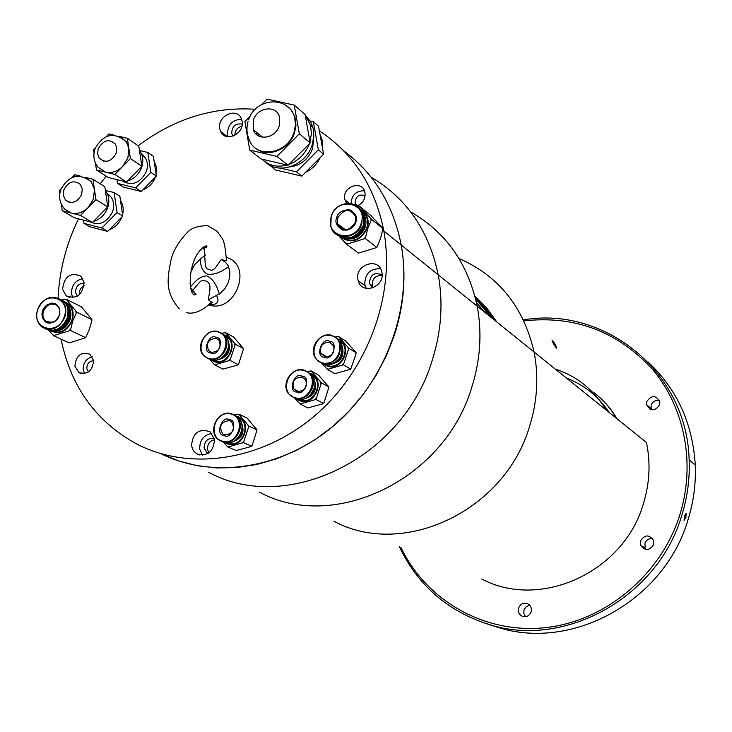 <?xml version="1.0" encoding="UTF-8"?>
<svg xmlns="http://www.w3.org/2000/svg" width="732" height="732" viewBox="0 0 732 732"><rect width="100%" height="100%" fill="white"/><g stroke="black" fill="none" stroke-linecap="round" stroke-linejoin="round"><path stroke-width="1.1" d="M529.529 426.463C504.87 511.238 402.847 558.626 333.902 521.23C402.847 558.626 504.87 511.238 529.529 426.463C537.334 401.429 538.843 376.605 534.067 352C538.843 376.605 537.334 401.429 529.529 426.463M481.702 578.975C540.06 610.186 623.984 572.36 643.483 503.424C649.687 483.056 650.675 462.752 646.457 442.503L534.067 352C523.682 306.973 498.657 275.818 458.982 258.506C498.657 275.818 523.682 306.973 534.067 352L477.191 306.196C468.004 263.474 445.843 232.062 410.707 211.96C445.843 232.062 468.004 263.474 477.191 306.196C482.196 332.969 480.375 360.053 471.737 387.429C480.375 360.053 482.196 332.969 477.191 306.196L438.239 274.829C429.043 230.818 406.681 198.271 371.133 177.171C406.681 198.271 429.043 230.818 438.239 274.829C443.372 303.066 441.332 331.678 432.109 360.666C441.332 331.678 443.372 303.066 438.239 274.829L401.209 245C393.203 204.658 374.07 173.292 343.802 150.929C373.558 172.898 392.581 203.633 400.852 243.134L401.209 245C412.729 307.815 385.865 381.061 334.451 425.063C283.019 469.093 213.003 479.597 161.013 453.721L178.663 460.968L197.347 465.753L216.818 467.968L236.765 467.547L256.877 464.463L276.842 458.744L296.323 450.445L315.016 439.694L332.593 426.637L348.761 411.476L363.255 394.457L375.827 375.864L386.267 355.999L394.392 335.192C404.174 304.677 406.443 274.619 401.209 245L383.833 231.019C395.49 295.289 367.793 370.401 315.089 415.483C262.367 460.602 190.814 471.271 137.973 444.672C96.578 422.456 70.931 387.283 61.049 339.136M552.239 340.197C555.002 343.628 556.421 346.263 556.503 348.121L556.293 347.984C553.685 344.47 552.257 341.826 552.029 340.051L552.239 340.197M594.238 392.837C603.241 399.892 610.708 408.438 616.628 418.475M496.882 322.053L486.908 308.209L474.958 296.314M495.701 321.101L486.304 308.346L475.205 297.293M481.308 304.686L481.821 304.896M555.341 369.129C577.127 376.349 594.082 390 606.215 410.094M475.388 298.006L485.389 308.154L493.981 319.71M484.959 308.328L484.008 307.934M482.626 306.241L483.385 306.571M476.413 302.398L484.428 312.024M490.367 316.8L475.526 298.546M494.576 320.195L485.728 308.328L475.379 297.961L486.011 308.602L494.759 320.342M259.512 492.16C333.408 532.548 444.37 480.21 471.737 387.429C444.37 480.21 333.408 532.548 259.512 492.16M208.721 472.314C285.846 514.697 402.856 458.918 432.109 360.666C402.856 458.918 285.846 514.697 208.721 472.314M648.067 362.001C676.972 389.076 692.701 423.425 695.263 465.049C696.004 483.294 693.662 501.301 688.226 519.079C665.004 600.441 572.589 651.398 497.916 627.37L489.534 624.716M523.938 610.213L524.322 609.134M487.173 623.929L491.666 625.338M523.417 319.893C604.33 305.82 687.028 371.508 689.151 459.897C689.901 478.38 687.513 496.644 681.995 514.669C658.416 597.156 564.756 648.863 489.214 624.542C447.92 611.449 417.999 585.545 399.452 546.841M685.911 517.442L684.1 520.388L684.356 516.334L686.085 513.37L685.911 517.442M523.883 320.89C575.178 315.181 618.302 331.642 653.255 370.255C684.704 408.063 695.574 463.576 680.101 513.974C661.362 574.949 604.971 621.688 544.416 627.754C483.788 633.903 425.969 600.139 400.944 547.426M529.657 605.172L526.171 606.682L524.021 609.93L523.847 613.562L525.512 616.719M518.659 607.963C520.543 603.763 523.563 602.354 527.726 603.735C530.81 605.538 531.926 608.274 531.075 611.925C529.327 615.932 526.445 617.405 522.419 616.335C519.043 614.624 517.789 611.833 518.659 607.963M652.56 538.569C648.872 538.285 646.329 539.896 644.938 543.4L645.13 548.048L645.981 549.54M640.582 540.802C644.91 534.442 649.229 534.351 653.53 540.527L653.52 544.635C649.513 550.812 645.267 551.095 640.774 545.496L640.582 540.802M659.514 400.569C655.515 399.873 652.706 401.438 651.087 405.253L651.233 409.646M646.841 401.484C651.764 394.877 656.11 395.042 659.871 401.969L659.614 404.878C654.866 411.402 650.547 411.338 646.64 404.695L646.841 401.484M566.458 378.078C584.237 384.94 598.529 396.442 609.326 412.601M643.547 548.698L643.483 547.088M649.668 409.005L649.924 407.596M617.058 418.823C611.092 408.712 603.561 400.111 594.457 393.02M93.559 360.428L89.908 354.242C80.987 351.561 75.982 355.523 74.893 366.137L78.873 372.561C87.703 374.866 92.598 370.822 93.559 360.428M92.278 356.777C86.056 358.616 83.036 362.962 83.228 369.816L84.573 373.576M93.595 360.693C89.13 361.151 86.87 363.822 86.824 368.718L88.416 371.975M356.942 205.994C362.862 203.377 365.543 198.948 364.984 192.699L364.948 192.516C362.743 179.569 341.881 186.486 344.772 199.159L346.648 203.304M364.426 190.823C356.164 190.649 351.708 194.858 351.067 203.459M365.112 195.673C359.037 193.834 355.697 196.304 355.084 203.093L356.072 205.408M214.513 439.282L210.002 431.752C198.875 428.165 192.717 432.868 191.528 445.861L193.303 450.592L196.789 453.922C207.687 456.649 213.598 451.772 214.513 439.282M211.859 433.445C203.551 434.991 199.507 440.252 199.735 449.247L202.535 455.258M214.421 438.779C207.915 437.645 204.466 440.719 204.063 448.011L207.22 452.898L208.19 453.373M214.577 439.722C209.691 440.902 207.339 444.141 207.531 449.448L208.977 452.824M84.061 282.396L80.822 276.129C70.345 271.993 64.27 276.367 62.586 289.25L66.173 295.838C76.586 299.507 82.551 295.033 84.061 282.396M82.817 278.627C75.176 280.429 71.407 285.48 71.507 293.788L72.834 297.704M84.153 283.183C78.617 283.311 75.753 286.422 75.552 292.498L77.345 296.167M84.098 285.672C80.666 287.585 79.074 290.503 79.331 294.429L79.367 294.694M242.091 121.1L241.368 118.675C236.866 106.744 217.001 115.958 219.756 128.64L220.671 131.531C225.511 142.932 244.845 133.572 242.091 121.1M241.578 119.188C232.273 119.774 227.57 124.907 227.46 134.596L228.045 136.71M242.21 124.175C235.695 123.04 232.181 126.041 231.669 133.178L232.986 136.115M241.862 126.215C237.25 127.441 234.917 130.461 234.862 135.274M381.884 272.341L381.839 272.13C379.203 256.63 354.489 264.49 357.939 279.661L358.204 280.777C361.69 295.371 385.297 287.036 381.884 272.341M380.558 268.745C370.145 268.452 364.893 273.722 364.783 284.556L366.247 288.408M382.095 275.067C374.638 271.691 370.374 274.399 369.294 283.183L372.716 287.941M382.067 275.552C375.571 275.25 372.277 278.489 372.176 285.26L373.164 287.777M319.39 130.909C353.025 153.107 374.391 185.846 383.486 229.107L383.833 231.019M365.726 287.466L365.652 288.262M58.102 298.061C59.374 270.657 66.173 244.259 78.489 218.859M100.174 183.787L106.268 176.192M138.138 145.75C174.326 118.666 213.36 106.515 255.239 109.278M346.986 201.52L348.02 203.221M253.4 120.112C257.207 107.028 276.467 104.639 279.523 116.964L279.24 125.904C275.507 138.687 256.914 141.395 253.345 129.774L253.4 120.112M255.688 148.221C267.272 158.46 289.405 149.731 294.548 132.73L295.984 125.062L294.822 116.562L291.034 109.745L286.038 105.527M284.629 172.084L295.774 174.701M305.555 172.34C312.079 169.22 316.956 164.316 320.186 157.618M258.881 134.203L258.442 135.859M265.689 162.22C279.02 175.259 306.04 165.322 312.171 144.863L313.836 136.015L313.214 128.622L310.505 121.503L305.207 115.125M288.765 164.499C298.565 160.701 305.464 153.757 309.453 143.646L288.051 165.231L276.925 156.419L299.324 133.8L294.227 105.069L267.006 99.122L261.727 104.475M262.01 159.164C268.809 165.679 277.19 167.628 287.164 165.02L261.141 158.963L249.731 150.124L276.925 156.419M256.328 132.153L255.871 133.865M313.753 137.305L312.628 148.505C308.291 159.402 300.687 165.551 289.826 166.942M322.666 149.044L321.988 139.272L320.03 134.468M250.124 116.26L244.9 121.558L249.731 150.124M291.949 111.63L292.526 111.758M305.262 115.446L310.011 141.99L311.429 133.535L310.505 125.355L305.098 114.531L294.227 105.069M310.011 141.99L310.176 142.923L299.324 133.8M310.176 142.923L309.453 143.646M288.051 165.231L287.164 165.02M257.042 134.926L256.612 132.382M269.66 165.066L275.241 169.879L301.804 176.119L323.59 154.196L318.539 126.215L313.314 121.668L308.739 120.652M301.804 176.119L296.451 171.883L318.374 149.813L323.59 154.196M318.374 149.813L313.314 121.668M269.76 165.633L271.663 166.082M280.429 168.131L296.451 171.883M294.291 116.205L294.749 116.342M105.408 190.595C108.986 195.389 109.736 201.09 107.668 207.696C104.932 214.805 100.202 219.39 93.486 221.439M90.439 221.942L81.682 219.682M90.228 221.952C99.753 225.968 107.238 222.464 112.673 211.447C114.494 205.628 113.799 200.632 110.587 196.451L107.32 193.706M96.935 228.613L104.383 230.553M109.461 229.601C115.281 227.359 119.426 223.141 121.905 216.947M60.637 190.128C58.514 197.53 59.923 203.899 64.855 209.242L71.333 213.058C77.372 214.357 82.991 212.509 88.188 207.522L93.449 199.013L94.455 189.432L91.116 181.6L86.01 177.73M81.691 194.328C77.253 202.517 71.846 204.42 65.459 200.028L63.309 195.407L63.867 189.844C68.424 181.518 73.905 179.706 80.3 184.391L82.259 188.938L81.691 194.328M122.583 214.76C123.845 209.37 123.141 204.631 120.496 200.541M108.656 194.584L107.714 194.648M83.576 220.735L83.951 223.352L101.894 228L117.056 212.564L114.128 192.571L105.371 190.384M61.351 204.255L62.238 210.725L80.465 215.409L95.91 199.635L93.001 179.267L85.022 177.29M80.584 176.192L74.756 174.747L72.093 177.473M61.168 188.673L59.448 190.43L59.859 193.431M93.001 179.267L104.841 186.724L107.769 206.882L92.479 222.464L80.465 215.409M92.479 222.464L74.408 217.807L62.238 210.725M107.769 206.882L95.91 199.635M114.128 192.571L119.847 196.167L122.775 216.059L117.056 212.564M122.775 216.059L107.696 231.404L101.894 228M107.696 231.404L89.826 226.774L83.951 223.352M139.455 150.371L140.151 151.323C143.069 155.953 143.573 161.25 141.669 167.225C138.934 174.344 134.176 178.956 127.386 181.051M124.779 181.536L115.153 179.166M123.333 181.618C133.05 186.038 140.754 182.597 146.437 171.279C148.093 166.073 147.635 161.443 145.073 157.407L141.569 154.004M130.003 188.728L138.202 190.759M142.932 189.798C148.806 187.511 152.988 183.256 155.459 177.053M94.831 149.337C92.9 156.053 93.971 162.019 98.061 167.244L105.628 172.157C111.731 173.393 117.395 171.508 122.61 166.493L127.89 157.956L128.859 148.404L126.389 141.862L120.643 136.966M116.205 153.153C111.356 161.754 105.71 163.474 99.287 158.304L97.594 153.912L98.198 148.834C103.185 140.096 108.885 138.467 115.299 143.948L116.818 148.239L116.205 153.153M156.181 174.655L156.529 167.317L154.068 160.875M142.777 154.873L141.907 154.891M116.937 179.605L117.495 183.393L135.63 187.877L150.856 172.359L147.818 152.448L139.464 150.463M95.462 163.09L96.441 169.906L114.86 174.417L130.378 158.56L127.35 138.284L119.49 136.427M114.32 135.21L108.912 133.938L106.378 136.545M95.38 147.818L93.531 149.703L94.016 153.07M127.35 138.284L138.824 146.226L141.862 166.292L126.499 181.957L114.86 174.417M126.499 181.957L108.245 177.464L96.441 169.906M141.862 166.292L130.378 158.56M147.818 152.448L153.363 156.282L156.401 176.092L150.856 172.359M156.401 176.092L141.249 191.51L135.63 187.877M141.249 191.51L123.196 187.044L117.495 183.393M331.413 216.297C323.947 236.518 354.892 244.213 361.132 223.498C368.498 203.093 337.525 195.773 331.413 216.297M347.92 238.101C355.715 238.321 361.205 234.624 364.38 227.002L364.225 217.029M336.821 234.698C347.883 241.066 356.768 237.863 363.456 225.09L363.731 214.76L361.581 210.368L358.158 207.028M338.587 235.649L346.639 244.241L365.277 238.486L367.839 228.439L371.6 219.353L359.247 206.076L370.859 215.492L383.028 228.576L380.503 238.467L376.834 247.498L358.506 253.107M360.208 209.471C367.162 213.405 369.541 219.673 367.327 228.274C360.345 241.221 351.406 244.14 340.508 237.031M352.312 237.003C357.71 235.439 361.434 231.916 363.465 226.444L364.252 221.586M349.338 237.882C356.347 237.552 361.26 233.901 364.088 226.929L364.362 218.475M363.182 215.647L362.276 214.284M360.83 210.496C366.851 214.485 368.837 220.369 366.769 228.137C360.711 239.922 352.485 243.079 342.082 237.598M337.864 223.992L337.937 225.172M357.436 233.938L363.026 226.087M346.639 244.241L358.415 253.08M365.277 238.486L376.806 247.443M371.6 219.353L383.028 228.576M359.247 206.076L358.149 206.168L359.613 206.525M363.841 216.169L362.065 213.497M37.844 309.407C30.47 328.75 57.91 336.702 64.215 316.874C71.507 297.366 44.021 289.762 37.844 309.407M54.744 330.086C61.534 330.041 66.356 326.545 69.229 319.6C70.967 314.321 70.144 309.645 66.768 305.583M45.228 328.787C54.589 332.502 61.872 328.961 67.079 318.182C69.22 310.926 67.884 305.134 63.089 300.806L59.859 298.985M70.4 330.443L72.77 320.9L76.723 312.125L66.136 299.15L81.344 306.772L91.665 319.143L91.875 320.607L89.496 328.988L85.671 337.727L70.052 342.677L68.927 342.768L53.509 335.649L70.4 330.443L85.626 337.653M59.384 328.082L63.711 325.054L66.868 320.561L67.564 318.85L68.039 310.423M63.876 301.493C71.901 304.53 74.701 310.944 72.285 320.735C66.639 331.962 59.118 335.174 49.712 330.37M66.09 299.132L61.598 300.065M57.215 329.235C62.376 327.991 66.017 324.624 68.158 319.134L69.009 313.342L67.619 308.026M55.659 329.821C61.845 329.492 66.273 326.06 68.964 319.527C70.537 314.467 69.924 310.112 67.124 306.461M64.718 302.371C71.718 305.683 74.069 311.759 71.782 320.598C66.777 330.891 59.823 334.185 50.929 330.48M47.964 329.382L53.509 335.649M76.723 312.125L91.839 319.591M204.64 255.276L205.225 263.557L206.351 268.598L211.585 270.346L213.543 269.586L215.574 267.61L221.21 259.558L226.426 260.793L226.453 258.963M207.934 305.299L211.228 301.968L208.345 299.818C208.766 294.108 213.25 282.424 205.17 280.887C202.865 279.487 200.303 280.768 197.503 284.73L192.306 290.86M221.21 259.558L225.456 262.212L228.329 265.881L229.793 271.7L229.665 277.172L228.238 282.607L224.934 288.582L220.213 293.431L216.489 295.408C219.875 301.84 217.45 304.951 209.224 304.75M209.068 305.07C235.796 313.635 253.51 264.828 226.444 257.454M228.613 266.558C220.963 272.45 213.927 274.976 207.495 274.152C203.075 272.158 200.641 267.162 200.202 259.165L194.639 264.636L190.869 271.956M196.085 294.676L193.422 291.007M190.082 283.449L190.924 286.505C196.423 279.404 201.748 275.873 206.891 275.918C212.6 278.672 216.745 284.73 219.316 294.09M200.202 259.165L204.649 255.697M192.278 290.686L191.894 288.82M216.489 295.408L208.345 299.818M217.907 331.944C202.846 327.177 193.55 354.663 208.968 358.46C224.102 363.356 233.426 335.604 217.907 331.944M229.967 360.354L235.402 344.159L225.511 332.593L233.691 337.104L243.555 348.615L238.724 363.886L237.58 365.039L222.976 369.12L214.641 364.875L229.967 360.354L238.138 364.637M205.838 356.996L210.789 359.943C222.555 364.005 234.203 345.55 225.721 336.281L221.54 333.087M224.523 335.009C239.739 339.401 229.83 366.878 214.805 361.864L211.145 360.034M222.162 357.5C226.435 354.654 228.567 350.665 228.558 345.541M219.646 359.046C227.085 355.962 230.022 350.472 228.43 342.594M225.795 336.363C238.431 342.237 228.293 365.671 215.043 361.169L212.975 360.336M208.949 358.552L214.641 364.875M235.402 344.159L243.518 348.578M225.465 332.575L221.924 333.261M219.271 359.22C227.323 355.999 230.36 350.326 228.366 342.192M231.248 414.129C215.949 408.996 206.552 436.958 222.217 441.103C237.589 446.364 247.013 418.137 231.248 414.129M223.26 441.927L227.862 447.005L243.417 442.64L248.917 426.161L238.824 414.156L247.004 417.99L257.042 429.904L252.165 445.44L250.994 446.593L236.152 450.546M220.652 440.765L224.029 442.43C236.958 447.133 248.596 425.676 237.799 417.039L234.084 414.797M237.122 416.471L237.241 416.508C253.373 420.507 243.71 449.485 228.036 444.013L225.218 442.723M237.442 438.477L240.81 433.911L242.018 428.376M234.569 440.82C241.066 437.251 243.5 431.88 241.871 424.688M238.605 417.826C252.119 423.471 242.1 448.231 228.274 443.308L227.231 442.933M227.862 447.005L236.134 450.537M243.417 442.64L251.57 446.218M248.917 426.161L257.042 429.904M238.824 414.156L234.597 414.998M234.158 441.067C241.285 437.352 243.829 431.734 241.789 424.212M303.899 370.529C288.179 365.515 278.81 393.67 294.886 397.686C310.679 402.838 320.076 374.409 303.899 370.529M294.136 397.449L300.065 403.963L315.95 399.443L321.43 382.854L310.99 370.886L318.585 375.159L328.942 387.027L324.075 402.682L322.885 403.854L307.769 407.934M291.19 395.866L296.561 399.123C307.824 403.021 319.674 387.008 313.095 376.751L307.66 371.719M310.487 373.558C325.941 378.627 315.712 406.123 300.285 400.916L296.643 399.15M310.899 394.347L314.284 388.088M307.083 397.567C312.948 394.521 315.547 389.708 314.888 383.138M311.988 375.123C324.496 381.811 313.982 404.833 300.523 400.203L298.784 399.544M300.065 403.963L307.742 407.925M315.95 399.443L323.498 403.46M328.924 387.018L321.43 382.854M310.99 370.886L307.422 371.563M306.598 397.842C313.195 394.548 315.95 389.461 314.852 382.58M331.422 335.732C315.584 330.846 306.232 358.982 322.437 362.88C338.349 367.903 347.718 339.492 331.422 335.732M320.964 362.367L327.414 369.413L343.4 364.792L348.862 348.222L338.312 336.354L345.66 340.947L355.789 352.211L356.072 353.785L350.729 369.175L334.881 373.713M318.173 360.666L324.047 364.39C337.397 364.481 343.226 357.637 341.533 343.857L335.75 337.287M338.486 339.245C353.327 344.9 342.786 371.325 327.662 366.339L322.876 363.713M338.276 359.751L341.487 354.407M334.121 363.063C339.987 360.29 342.768 355.67 342.466 349.191M339.932 340.902C351.799 348.02 341.085 370.044 327.899 365.625L325.612 364.719M327.414 369.413L334.853 373.704M343.4 364.792L350.756 369.148M356.109 352.705L348.862 348.222M338.312 336.354L335.219 336.921M333.618 363.328C340.243 360.29 343.189 355.386 342.457 348.624M478.545 301.63L493.112 319.015L478.609 301.694M248.102 121.247C246.291 127.588 246.629 133.663 249.127 139.464C255.651 159.256 287.612 154.361 294.054 132.309L295.481 124.641L294.657 117.23C292.928 111.346 289.46 107.073 284.254 104.411M336.711 217.578C334.625 222.254 336.665 226.435 342.823 230.123C350.344 229.784 354.663 227.149 355.779 222.199C357.857 217.495 355.807 213.314 349.622 209.663C342.128 210.029 337.818 212.664 336.711 217.578M345.477 229.839L337.406 223.644C345.971 236.491 352.641 227.158 355.368 222.235C348.99 231.678 342.988 232.145 337.406 223.644L337.662 217.962C344.315 208.4 350.344 208.089 355.752 217.038L355.432 222.153M331.166 216.333L330.8 226.417C334.076 241.304 357.317 239.41 361.773 223.754L362.441 215.043C360.254 199.013 335.851 200.074 331.193 216.26C335.75 200.065 360.199 198.967 362.441 215.043L364.115 216.398M361.507 211.914C365.744 215.922 366.97 221.055 365.186 227.295C360.839 236.811 354.078 240.425 344.918 238.129M371.051 220.058L370.758 218.511M345.797 243.408L347.261 243.765M364.124 238.568L365.314 237.378M42.547 310.743L41.898 314.037L42.529 318.136L45.366 321.851L47.598 322.922L50.096 323.205L54.781 321.632L57.901 318.585L59.887 314.001L59.466 308.108L56.611 304.402L54.378 303.35L51.871 303.075L47.205 304.658L44.103 307.696L42.547 310.743M59.246 315.547C56.016 322.053 51.643 324.011 46.125 321.421C43.097 318.932 42.227 315.492 43.508 311.082C46.839 304.457 51.286 302.554 56.849 305.39C59.685 307.87 60.491 311.237 59.265 315.483M37.707 309.416C35.475 317.102 37.021 323.077 42.364 327.35C51.862 331.669 59.356 328.256 64.855 317.112C66.996 309.837 65.67 304.036 60.866 299.699C51.258 294.667 43.545 297.897 37.725 309.38M65.807 303.817C70.601 307.614 72.011 312.967 70.025 319.875C66.255 328.311 60.5 331.834 52.75 330.425M76.082 312.829L75.881 311.338M66.301 299.598L64.992 299.232M52.658 334.872L53.967 335.247M69.256 330.525L70.364 329.409M204.814 248.468L202.581 247.544M216.05 337.452C208.73 332.557 201.748 353.227 210.834 352.934C218.182 357.875 225.172 337.113 216.05 337.452M211.328 352.385L208.748 350.784C205.719 343.29 208.181 339.136 216.141 338.33L218.987 340.151C221.75 347.636 219.225 351.726 211.402 352.403M218.228 331.578C205.957 327.524 194.529 347.252 204.045 356.063L209.032 359.037C220.817 363.109 232.492 344.626 224.001 335.329L218.282 331.596C205.957 327.442 194.456 347.206 204.045 356.063M225.767 333.069L224.358 332.685M213.79 364.069L215.199 364.472M228.814 360.446L229.976 359.293M234.807 344.9L234.56 343.345M227.377 338.943C232.172 350.591 228.384 357.683 216.013 360.208M229.372 419.729C221.924 414.605 214.869 435.632 224.102 435.485C231.568 440.664 238.632 419.546 229.372 419.729M225.3 435.064L222.793 433.966C218.529 426.225 220.753 421.769 229.464 420.598L231.614 421.76C235.521 429.528 233.197 433.911 224.669 434.918M231.596 413.745C217.971 408.978 206.726 432.209 218.895 440.005L222.272 441.68C235.228 446.392 246.885 424.889 236.079 416.233L231.623 413.754C217.962 408.923 206.662 432.182 218.895 440.005M239.117 414.696L237.69 414.275M227.002 446.209L228.43 446.639M242.246 442.75L243.427 441.588M248.313 426.948L248.057 425.356M240.535 420.607C245.806 431.752 242.502 439.063 230.607 442.531M302.023 376.166C294.356 371.087 287.319 392.26 296.762 392.032C304.457 397.165 311.503 375.9 302.023 376.166M297.247 391.455L293.925 389.04C291.647 381.454 294.365 377.465 302.087 377.053L305.702 379.817C307.614 387.329 304.823 391.208 297.311 391.474M304.21 370.145C292.251 366.165 280.493 383.961 288.554 393.816L294.932 398.281C306.214 402.179 318.091 386.13 311.503 375.864L308.419 372.268L304.256 370.163C292.269 366.101 280.447 383.925 288.554 393.816M311.32 371.408L309.856 370.996M299.205 403.149L300.669 403.57M314.778 399.553L315.977 398.373M320.854 383.632L320.57 382.031M313.882 378.371C318.036 389.634 314.248 396.625 302.545 399.343M329.556 341.368C321.805 336.354 314.797 357.518 324.303 357.225C332.072 362.285 339.09 341.039 329.556 341.368M326.875 356.877L320.872 353.327L324.798 356.667L320.872 353.327C319.545 346.08 322.455 342.393 329.61 342.274L333.746 345.962C334.762 353.099 331.788 356.676 324.843 356.676M314.906 357.253C308.95 346.941 320.653 331.752 331.742 335.357C320.634 331.825 309.005 346.986 314.906 357.253L318.054 361.178L322.473 363.475C335.842 363.566 341.679 356.704 339.987 342.896L336.747 338.102L331.77 335.375M338.66 336.857L337.187 336.464M326.563 368.589L328.037 369.001M342.237 364.893L343.436 363.713M348.295 348.981L348.011 347.389M338.303 340.874L341.304 343.711M341.688 344.287C345.275 355.697 341.185 362.496 329.427 364.682M489.214 624.542L497.916 627.37M689.151 459.897L695.263 465.049M640.774 545.496L645.13 548.048M646.64 404.695L650.885 408.447M372.313 285.846L369.422 283.76M365.048 285.663L358.204 280.777M233.517 135.914L232.209 134.898M227.24 136.591L220.671 131.531M69.366 297.448L66.173 295.838M208.263 453.328L207.22 452.898M199.397 454.975L196.789 453.922M357.857 205.646L355.157 203.459M349.118 203.231L344.928 199.863M80.849 373.421L78.873 372.561M295.161 117.66L294.657 117.23C288.225 95.251 255.404 97.64 248.56 119.847M262.697 137.259L253.345 129.774M320.698 138.165L321.988 139.272M310.505 125.355L312.921 127.441M69.266 202.288L65.459 200.028M91.116 181.6C78.882 172.642 68.79 175.277 60.848 189.496M110.587 196.451L107.723 194.657M103.706 161.186L99.287 158.304M126.389 141.862C114.174 131.495 103.734 133.727 95.087 148.578M145.073 157.407L142.054 155.34M140.151 151.323L139.537 150.902M330.8 226.417L331.148 216.315M355.395 222.153L355.752 217.038M59.155 315.492L56.547 319.728C54.781 319.957 56.904 323.617 46.125 321.421L48.275 322.428M42.364 327.35C36.984 323.059 35.411 317.066 37.643 309.38C43.453 297.869 51.185 294.648 60.866 299.699L63.089 300.806M59.164 315.465C60.408 311.21 59.64 307.852 56.849 305.39M203.377 246.904L203.752 247.846M203.789 247.956L205.17 255.706M202.544 247.581L202.883 247.681C206.36 247.69 207.586 247.004 206.552 245.623C188.097 253.775 187.236 293.678 194.419 294.905L195.124 293.184L192.37 290.897M179.349 308.849C164.801 292.15 167.363 279.185 170.867 260.436C172.999 251.067 178.48 241.752 187.3 232.501C191.29 228.009 198.107 225.74 207.732 225.685L217.175 231.339L221.695 237.799C223.992 240.169 225.575 247.828 226.426 260.793M186.367 312.537C196.881 315.849 209.718 304.539 211.228 301.968L211.868 301.913C213.296 302.435 212.445 303.13 209.306 304M191.985 290.796L191.381 290.695M218.987 340.151C221.668 347.608 219.124 351.689 211.356 352.394L208.748 350.784L212.124 352.55M225.721 336.281L218.255 331.578M237.799 417.039L231.614 413.745M224.642 434.909C233.124 433.893 235.448 429.51 231.614 421.76M305.702 379.817C307.559 387.32 304.75 391.199 297.274 391.464L293.925 389.04L298.949 391.702M313.095 376.751L311.503 375.864L308.41 372.268L304.238 370.145M341.533 343.857L339.987 342.896L336.729 338.093L331.742 335.357M324.798 356.667C331.715 356.658 334.698 353.089 333.746 345.962"/></g></svg>
